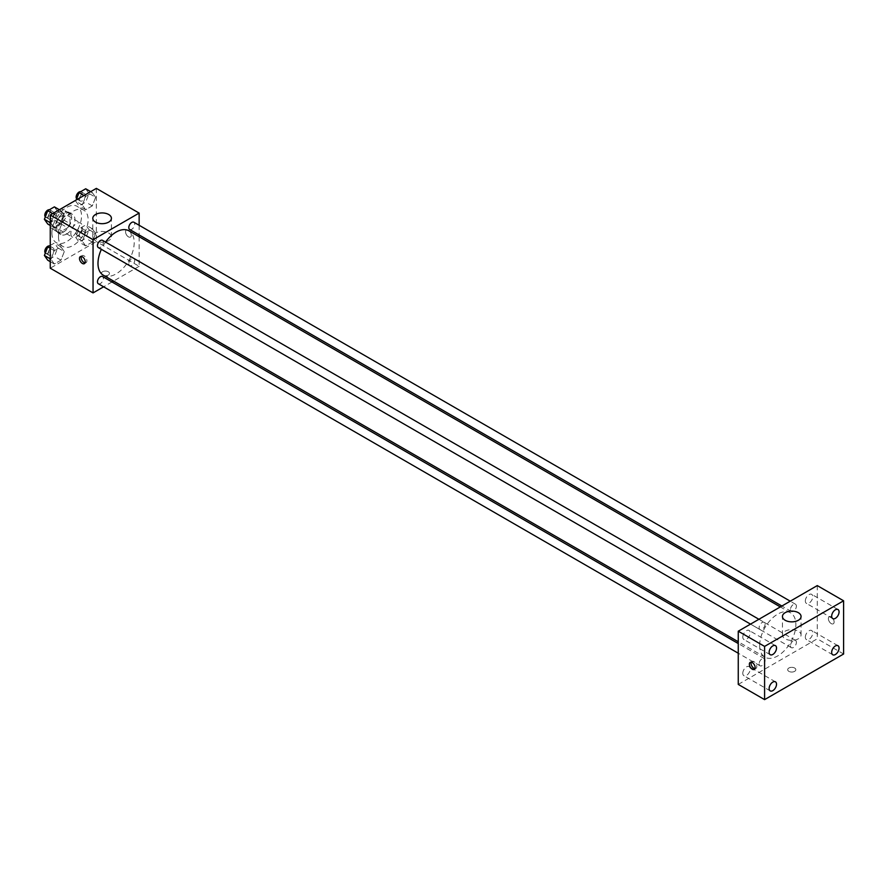 <?xml version="1.0" encoding="UTF-8"?>
<svg xmlns="http://www.w3.org/2000/svg" width="888" height="888" viewBox="0 0 888 888"><rect width="100%" height="100%" fill="white"/><g stroke="black" fill="none" stroke-linecap="round" stroke-linejoin="round"><path stroke-width="0.67" stroke-dasharray="4.44 3.33" d="M70.84 233.511A8.147 4.706 120 0 0 72.527 237.24A8.147 4.706 120 0 0 80.675 232.545A8.147 4.706 120 0 0 80.675 223.132A8.147 4.706 120 0 0 74.392 225.319A8.147 4.706 120 0 0 70.84 233.511M51.082 222.111A8.147 4.706 120 0 0 52.769 225.841A8.147 4.706 120 0 0 60.917 221.134A8.147 4.706 120 0 0 60.917 211.733A8.147 4.706 120 0 0 54.645 213.908A8.147 4.706 120 0 0 51.082 222.111M52.625 213.62L61.072 208.747A11.067 6.383 120 0 1 62.371 209.202A11.067 6.383 120 0 1 63.425 210.112L63.425 219.858A11.067 6.383 120 0 1 61.072 223.954L52.625 228.827A11.067 6.383 120 0 1 51.315 228.36A11.067 6.383 120 0 1 50.261 227.461L50.261 217.715A11.067 6.383 120 0 1 52.625 213.62L59.207 217.427L67.655 212.543L61.072 208.747M61.072 223.954L67.655 227.75L59.207 232.623L52.625 228.827M50.261 227.461L56.843 231.269L56.843 221.512L50.261 217.715M56.843 231.269A11.067 6.383 120 0 0 57.898 232.168A11.067 6.383 120 0 0 59.207 232.623M67.655 227.75A11.067 6.383 120 0 0 70.008 223.665L63.425 219.858M67.655 212.543A11.067 6.383 120 0 1 68.964 213.009A11.067 6.383 120 0 1 70.008 213.908L70.008 223.665M59.207 217.427A11.067 6.383 120 0 0 56.843 221.512M63.425 232.09A11.644 6.716 -60 0 1 57.609 232.667A11.644 6.716 -60 0 1 57.609 219.225A11.644 6.716 -60 0 1 69.253 212.51A11.644 6.716 -60 0 1 71.029 221.834A11.644 6.716 -60 0 1 63.425 232.09M66.722 233.988A11.644 6.716 120 0 0 74.326 223.732A11.644 6.716 120 0 0 72.538 214.408A11.644 6.716 120 0 0 63.57 217.527A11.644 6.716 120 0 0 58.497 229.237A11.644 6.716 120 0 0 60.906 234.565A11.644 6.716 120 0 0 66.722 233.988M70.008 213.908L63.425 210.112M51.904 233.044A20.946 12.099 120 0 0 56.244 242.635A20.946 12.099 120 0 0 77.201 230.536A20.946 12.099 120 0 0 77.201 206.349A20.946 12.099 120 0 0 61.05 211.954A20.946 12.099 120 0 0 51.904 233.044M58.497 236.841A20.946 12.099 120 0 0 62.826 246.431A20.946 12.099 120 0 0 83.783 234.332A20.946 12.099 120 0 0 83.783 210.145A20.946 12.099 120 0 0 67.632 215.762A20.946 12.099 120 0 0 58.497 236.841M95.627 233.5L92.297 242.069L85.648 245.909L82.318 241.181L85.648 232.601L92.297 228.76L95.627 233.5L92.297 242.069L85.648 245.909L82.318 241.181L85.648 232.601L92.297 228.76L95.627 233.5L89.044 229.692L85.714 238.262L79.065 242.102L75.735 237.374L79.065 228.804L85.714 224.964L89.044 229.692M95.627 197.314L92.297 205.883L85.648 209.723L82.318 204.995L85.648 196.415L92.297 192.574L95.627 197.314L92.297 205.883L85.648 209.723L82.318 204.995L85.648 196.415L92.297 192.574L95.627 197.314L89.044 193.506L85.714 202.076L79.065 205.916L75.735 201.188L76.19 200.011M96.348 188.378L96.348 241.592L50.261 268.198M64.291 251.593L60.961 260.162L54.312 264.002L50.982 259.274L54.312 250.694L60.961 246.853L64.291 251.593L60.961 260.162L54.312 264.002L50.982 259.274L54.312 250.694L60.961 246.853L64.291 251.593L57.709 247.785L54.379 256.355L47.73 260.195M64.291 215.407L60.961 223.976L54.312 227.816L50.982 223.088L54.312 214.508L60.961 210.667L64.291 215.407L60.961 223.976L54.312 227.816L50.982 223.088L54.312 214.508L60.961 210.667L64.291 215.407L57.709 211.599L54.379 220.169L47.73 224.009M139.138 236.73L139.138 266.3L96.348 241.592M139.138 266.3L113.542 281.085M111.999 281.973L103.618 286.813M102.52 275.091A4.074 2.353 0 0 0 106.96 275.602A4.074 2.353 0 0 0 109.479 273.426A4.074 2.353 0 0 0 105.406 271.073A4.074 2.353 0 0 0 101.332 273.426A4.074 2.353 0 0 0 102.52 275.091A4.074 2.353 0 0 0 106.96 275.602A4.074 2.353 0 0 0 109.479 273.426A4.074 2.353 0 0 0 105.406 271.073A4.074 2.353 0 0 0 101.332 273.426A4.074 2.353 0 0 0 102.52 275.091M103.297 275.169A25.608 14.785 120 0 0 128.904 260.384A25.608 14.785 120 0 0 128.904 230.825M105.561 242.08A25.608 14.785 120 0 0 101.376 249.328M139.138 225.275L139.138 234.954M129.67 229.481A4.185 2.42 120 0 0 133.866 227.062A4.185 2.42 120 0 0 133.866 222.222M128.804 263.758A4.185 2.42 120 0 0 129.67 265.667A4.185 2.42 120 0 0 133.866 263.248A4.185 2.42 120 0 0 133.866 258.419A4.185 2.42 120 0 0 130.636 259.54A4.185 2.42 120 0 0 128.804 263.758M98.335 283.76A4.185 2.42 120 0 0 102.52 281.341A4.185 2.42 120 0 0 102.52 276.512M102.52 240.326A4.185 2.42 -60 0 1 103.397 242.235A4.185 2.42 -60 0 1 101.565 246.453A4.185 2.42 -60 0 1 98.335 247.574M125.563 231.857A4.074 2.353 -120 0 0 127.339 235.953A4.074 2.353 -120 0 0 130.481 237.041A4.074 2.353 -120 0 0 130.481 232.334A4.074 2.353 -120 0 0 126.407 229.992A4.074 2.353 -120 0 0 125.563 231.857A4.074 2.353 -120 0 0 127.339 235.953A4.074 2.353 -120 0 0 130.481 237.041A4.074 2.353 -120 0 0 130.481 232.345A4.074 2.353 -120 0 0 126.407 229.992A4.074 2.353 -120 0 0 125.563 231.857M81.33 256.421A4.074 2.353 60 0 1 81.985 255.633A4.074 2.353 60 0 1 85.115 256.732A4.074 2.353 60 0 1 86.902 260.828A4.074 2.353 60 0 1 86.058 262.693A4.074 2.353 60 0 1 85.048 262.87M95.527 240.626A9.313 5.372 180 0 1 92.796 236.83A9.313 5.372 180 0 1 102.109 231.457A9.313 5.372 180 0 1 111.422 236.83A9.313 5.372 180 0 1 105.672 241.791A9.313 5.372 180 0 1 95.527 240.626M759.662 645.454A25.608 14.785 120 0 0 764.957 657.176A25.608 14.785 120 0 0 790.564 642.39A25.608 14.785 120 0 0 790.564 612.831A25.608 14.785 120 0 0 770.84 619.691A25.608 14.785 120 0 0 759.662 645.454M765.056 624.242A4.185 2.42 -60 0 1 763.225 628.46A4.185 2.42 -60 0 1 759.995 629.581A4.185 2.42 -60 0 1 759.995 624.752A4.185 2.42 -60 0 1 764.191 622.333A4.185 2.42 -60 0 1 765.056 624.242M790.464 645.765A4.185 2.42 120 0 0 791.341 647.674A4.185 2.42 120 0 0 795.526 645.265A4.185 2.42 120 0 0 795.526 640.426A4.185 2.42 120 0 0 792.296 641.547A4.185 2.42 120 0 0 790.464 645.765M759.129 663.858A4.185 2.42 120 0 0 759.995 665.778A4.185 2.42 120 0 0 764.191 663.358A4.185 2.42 120 0 0 764.191 658.519A4.185 2.42 120 0 0 760.961 659.64A4.185 2.42 120 0 0 759.129 663.858M790.464 609.579A4.185 2.42 120 0 0 791.341 611.488A4.185 2.42 120 0 0 795.526 609.068A4.185 2.42 120 0 0 795.526 604.24A4.185 2.42 120 0 0 792.296 605.361A4.185 2.42 120 0 0 790.464 609.579M817.26 585.592L817.26 638.805L738.261 684.415M805.338 637.173A5.228 3.019 -60 0 1 807.625 631.912A5.228 3.019 -60 0 1 811.654 630.513A5.228 3.019 -60 0 1 811.654 636.552A5.228 3.019 -60 0 1 806.415 639.571A5.228 3.019 -60 0 1 805.338 637.173M742.79 673.293A5.228 3.019 -60 0 1 745.076 668.02A5.228 3.019 -60 0 1 749.106 666.622A5.228 3.019 -60 0 1 749.106 672.66A5.228 3.019 -60 0 1 743.878 675.679A5.228 3.019 -60 0 1 742.79 673.293M742.79 637.107A5.228 3.019 -60 0 1 745.076 631.834A5.228 3.019 -60 0 1 749.106 630.436A5.228 3.019 -60 0 1 749.106 636.474A5.228 3.019 -60 0 1 743.878 639.493A5.228 3.019 -60 0 1 742.79 637.107M805.338 600.987A5.228 3.019 -60 0 1 807.625 595.726A5.228 3.019 -60 0 1 811.654 594.327A5.228 3.019 -60 0 1 811.654 600.366A5.228 3.019 -60 0 1 806.415 603.385A5.228 3.019 -60 0 1 805.338 600.987M843.6 654.012L817.26 638.805M828.371 618.614A4.074 2.353 -120 0 0 830.158 622.71A4.074 2.353 -120 0 0 833.288 623.798A4.074 2.353 -120 0 0 833.288 619.103A4.074 2.353 -120 0 0 829.214 616.749A4.074 2.353 -120 0 0 828.371 618.614A4.074 2.353 -120 0 0 830.147 622.71A4.074 2.353 -120 0 0 833.288 623.809A4.074 2.353 -120 0 0 833.288 619.103A4.074 2.353 -120 0 0 829.214 616.749A4.074 2.353 -120 0 0 828.371 618.614M794.638 671.35A4.074 2.353 0 0 0 795.826 669.685A4.074 2.353 0 0 0 791.752 667.332A4.074 2.353 0 0 0 787.678 669.685A4.074 2.353 0 0 0 790.198 671.861A4.074 2.353 0 0 0 794.638 671.35A4.074 2.353 0 0 0 795.826 669.685A4.074 2.353 0 0 0 791.752 667.332A4.074 2.353 0 0 0 787.678 669.685A4.074 2.353 0 0 0 790.198 671.861A4.074 2.353 0 0 0 794.638 671.35M798.334 638.794A9.313 5.372 180 0 1 788.189 639.959A9.313 5.372 180 0 1 782.439 634.998A9.313 5.372 180 0 1 791.752 629.614A9.313 5.372 180 0 1 801.065 634.998A9.313 5.372 180 0 1 798.334 638.794M751.226 662.182A4.074 2.353 60 0 1 751.87 661.405A4.074 2.353 60 0 1 755.011 662.492A4.074 2.353 60 0 1 756.787 666.588A4.074 2.353 60 0 1 755.943 668.453A4.074 2.353 60 0 1 754.944 668.631M54.379 206.871L57.709 211.599M48.085 217.149A4.185 2.42 120 0 0 48.962 219.07A4.185 2.42 120 0 0 53.147 216.65A4.185 2.42 120 0 0 53.147 211.81A4.185 2.42 120 0 0 49.917 212.931A4.185 2.42 120 0 0 48.085 217.149M60.961 223.976L54.379 220.169M54.312 227.816L50.261 225.474M50.982 223.088L50.261 222.666M54.312 214.508L52.692 213.575M60.961 210.667L59.352 209.734M45.321 216.894A4.185 2.42 120 0 0 45.665 217.172A4.185 2.42 120 0 0 49.85 214.752A4.185 2.42 120 0 0 49.85 209.912A4.185 2.42 120 0 0 49.395 209.746M85.714 188.778L89.044 193.506M79.432 199.056A4.185 2.42 120 0 0 80.297 200.977A4.185 2.42 120 0 0 84.482 198.557A4.185 2.42 120 0 0 84.482 193.717A4.185 2.42 120 0 0 81.252 194.838A4.185 2.42 120 0 0 79.432 199.056M92.297 205.883L85.714 202.076M85.648 209.723L79.065 205.916M82.318 204.995L75.735 201.188M85.648 196.415L84.038 195.482M92.297 192.574L90.687 191.642M76.668 198.801A4.185 2.42 120 0 0 77.001 199.079A4.185 2.42 120 0 0 81.197 196.659A4.185 2.42 120 0 0 81.197 191.819A4.185 2.42 120 0 0 80.741 191.653M50.261 245.432L54.379 243.057L57.709 247.785M48.085 253.335A4.185 2.42 120 0 0 48.962 255.256A4.185 2.42 120 0 0 53.147 252.836A4.185 2.42 120 0 0 53.147 247.996A4.185 2.42 120 0 0 49.917 249.117A4.185 2.42 120 0 0 48.085 253.335M60.961 260.162L54.379 256.355M54.312 264.002L50.261 261.66M50.982 259.274L50.261 258.852M54.312 250.694L50.261 248.363M60.961 246.853L54.379 243.057M45.321 253.08A4.185 2.42 120 0 0 45.665 253.358A4.185 2.42 120 0 0 49.85 250.938A4.185 2.42 120 0 0 49.85 246.098A4.185 2.42 120 0 0 49.395 245.932M79.432 235.242A4.185 2.42 120 0 0 80.297 237.163A4.185 2.42 120 0 0 84.482 234.743A4.185 2.42 120 0 0 84.482 229.903A4.185 2.42 120 0 0 81.252 231.024A4.185 2.42 120 0 0 79.432 235.242M92.297 242.069L85.714 238.262M85.648 245.909L79.065 242.102M82.318 241.181L75.735 237.374M85.648 232.601L79.065 228.804M92.297 228.76L85.714 224.964M76.135 233.344A4.185 2.42 120 0 0 77.001 235.264A4.185 2.42 120 0 0 81.197 232.845A4.185 2.42 120 0 0 81.197 228.005A4.185 2.42 120 0 0 77.966 229.126A4.185 2.42 120 0 0 76.135 233.344M52.769 225.841L72.527 237.24M60.917 211.733L80.675 223.132M72.538 214.408L69.253 212.51M60.906 234.565L57.609 232.667M68.964 213.009L62.371 209.202M57.898 232.168L51.315 228.36M83.783 210.145L77.201 206.349M62.826 246.431L56.244 242.635M81.985 255.633L80.32 256.599M86.058 262.693L84.393 263.647M111.422 236.83L111.422 218.315M92.796 236.83L92.796 218.315M790.564 612.831L780.319 606.915M764.957 657.176L738.261 641.769M750.527 624.12L759.995 629.581M758.907 619.28L764.191 622.333M795.526 640.426L133.866 258.419M791.341 647.674L129.67 265.667M764.191 658.519L738.261 643.545M759.995 665.778L738.261 653.224M795.526 604.24L790.253 601.187M791.341 611.488L781.873 606.027M837.983 645.72L811.654 630.513M832.755 654.778L806.415 639.571M775.446 681.829L749.106 666.622M770.207 690.886L743.878 675.679M775.446 645.643L749.106 630.436M770.207 654.7L743.878 639.493M837.983 609.523L811.654 594.327M832.755 618.592L806.415 603.385M801.065 634.998L801.065 616.472M782.439 634.998L782.439 616.472M751.87 661.405L750.216 662.359M755.943 668.453L754.289 669.419M53.147 211.81L49.85 209.912M48.962 219.07L45.665 217.172M84.482 193.717L81.197 191.819M80.297 200.977L77.001 199.079M53.147 247.996L49.85 246.098M48.962 255.256L45.665 253.358M84.482 229.903L81.197 228.005M80.297 237.163L77.001 235.264"/><path stroke-width="1.33" d="M103.618 286.813L93.051 292.907L50.261 268.198L50.261 214.985L96.348 188.378L139.138 213.087L139.138 225.275M113.542 281.085L111.999 281.973M101.376 249.328A25.608 14.785 120 0 0 97.991 263.447A25.608 14.785 120 0 0 103.297 275.169L738.261 641.769M780.319 606.915L128.904 230.825A25.608 14.785 120 0 0 105.561 242.08M139.138 234.954L139.138 236.73M93.051 292.907L93.051 239.693L139.138 213.087M790.253 601.187L133.866 222.222A4.185 2.42 120 0 0 130.636 223.354A4.185 2.42 120 0 0 128.804 227.561A4.185 2.42 120 0 0 129.67 229.481L781.873 606.027M738.261 643.545L102.52 276.512A4.185 2.42 120 0 0 99.301 277.633A4.185 2.42 120 0 0 97.469 281.851A4.185 2.42 120 0 0 98.335 283.76L738.261 653.224M750.527 624.12L98.335 247.574A4.185 2.42 -60 0 1 98.335 242.735A4.185 2.42 -60 0 1 102.52 240.326L758.907 619.28M93.051 239.693L50.261 214.985M95.527 222.111A9.313 5.372 180 0 1 92.796 218.315A9.313 5.372 180 0 1 102.109 212.931A9.313 5.372 180 0 1 111.422 218.315A9.313 5.372 180 0 1 105.672 223.277A9.313 5.372 180 0 1 95.527 222.111M85.237 261.782A4.074 2.353 60 0 1 84.393 263.647A4.074 2.353 60 0 1 80.32 261.294A4.074 2.353 60 0 1 80.32 256.599A4.074 2.353 60 0 1 83.461 257.687A4.074 2.353 60 0 1 85.237 261.782M85.048 262.87A4.074 2.353 60 0 1 81.985 260.339A4.074 2.353 60 0 1 81.33 256.421M738.261 684.415L738.261 631.202L817.26 585.592L843.6 600.799L843.6 654.012L764.59 699.622L738.261 684.415M764.59 699.622L764.59 646.409L738.261 631.202M755.133 667.554A4.074 2.353 60 0 1 754.289 669.419A4.074 2.353 60 0 1 750.216 667.066A4.074 2.353 60 0 1 750.216 662.359A4.074 2.353 60 0 1 753.357 663.447A4.074 2.353 60 0 1 755.133 667.554M764.59 646.409L843.6 600.799M798.334 620.279A9.313 5.372 180 0 1 788.189 621.445A9.313 5.372 180 0 1 782.439 616.472A9.313 5.372 180 0 1 791.752 611.099A9.313 5.372 180 0 1 801.065 616.472A9.313 5.372 180 0 1 798.334 620.279M835.375 609.79A5.228 3.019 120 0 0 831.668 616.194A5.228 3.019 120 0 0 832.755 618.592A5.228 3.019 120 0 0 837.983 615.573A5.228 3.019 120 0 0 837.983 609.523A5.228 3.019 120 0 0 835.375 609.79M772.826 645.898A5.228 3.019 120 0 0 769.13 652.303A5.228 3.019 120 0 0 770.207 654.7A5.228 3.019 120 0 0 775.446 651.681A5.228 3.019 120 0 0 775.446 645.643A5.228 3.019 120 0 0 772.826 645.898M772.826 682.084A5.228 3.019 120 0 0 769.13 688.489A5.228 3.019 120 0 0 770.207 690.886A5.228 3.019 120 0 0 775.446 687.867A5.228 3.019 120 0 0 775.446 681.829A5.228 3.019 120 0 0 772.826 682.084M835.375 645.976A5.228 3.019 120 0 0 831.668 652.38A5.228 3.019 120 0 0 832.755 654.778A5.228 3.019 120 0 0 837.983 651.759A5.228 3.019 120 0 0 837.983 645.72A5.228 3.019 120 0 0 835.375 645.976M754.944 668.631A4.074 2.353 60 0 1 751.87 666.111A4.074 2.353 60 0 1 751.226 662.182M50.261 225.474L47.73 224.009L44.4 219.281L47.73 210.711L54.379 206.871L59.352 209.734M50.261 222.666L44.4 219.281M52.692 213.575L47.73 210.711M49.395 209.746A4.185 2.42 120 0 0 46.354 211.333A4.185 2.42 120 0 0 44.8 215.251A4.185 2.42 120 0 0 45.321 216.894M76.19 200.011L79.065 192.618L85.714 188.778L90.687 191.642M84.038 195.482L79.065 192.618M80.741 191.653A4.185 2.42 120 0 0 77.7 193.24A4.185 2.42 120 0 0 76.135 197.158A4.185 2.42 120 0 0 76.668 198.801M50.261 261.66L47.73 260.195L44.4 255.467L47.73 246.897L50.261 245.432M50.261 258.852L44.4 255.467M50.261 248.363L47.73 246.897M49.395 245.932A4.185 2.42 120 0 0 46.354 247.519A4.185 2.42 120 0 0 44.8 251.437A4.185 2.42 120 0 0 45.321 253.08"/></g></svg>
